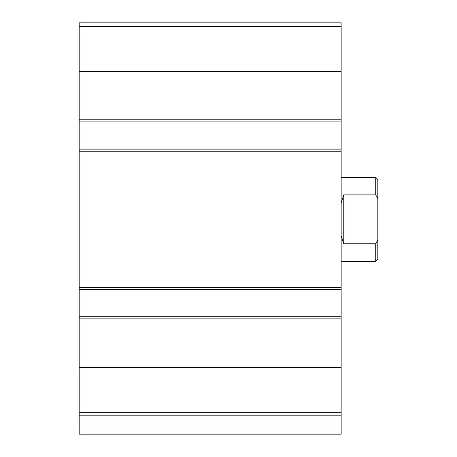 <?xml version="1.0" encoding="UTF-8"?>
<svg xmlns="http://www.w3.org/2000/svg" width="457" height="457" viewBox="0 0 457 457"><rect width="100%" height="100%" fill="white"/><g stroke="black" fill="none" stroke-linecap="round" stroke-linejoin="round"><path stroke-width="0.69" d="M341.151 412.237L341.151 22.85L79.175 22.85L79.175 415.813L341.151 415.813L341.151 412.237L79.175 412.237M341.151 424.981L79.175 424.981L79.175 434.15L341.151 434.15L341.151 415.813M79.175 424.981L79.175 415.813M341.151 121.876L79.175 121.876M341.151 149.119L79.175 149.119M341.151 316.787L79.175 316.787M341.151 289.538L79.175 289.538M377.825 239.965L375.728 243.764L375.728 261.244L377.825 259.153L377.825 179.51L375.728 177.413L341.151 177.413M377.825 198.698L375.728 194.893L375.728 177.413M375.728 243.764L343.767 243.764L343.767 194.893L341.151 202.977M341.151 235.686L343.767 243.764M375.728 194.893L343.767 194.893M341.151 367.348L79.175 367.348M341.151 318.883L79.175 318.883M341.151 287.442L79.175 287.442M341.151 151.216L79.175 151.216M341.151 26.426L79.175 26.426M341.151 71.315L79.175 71.315M341.151 119.78L79.175 119.78M375.728 261.244L341.151 261.244"/></g></svg>
